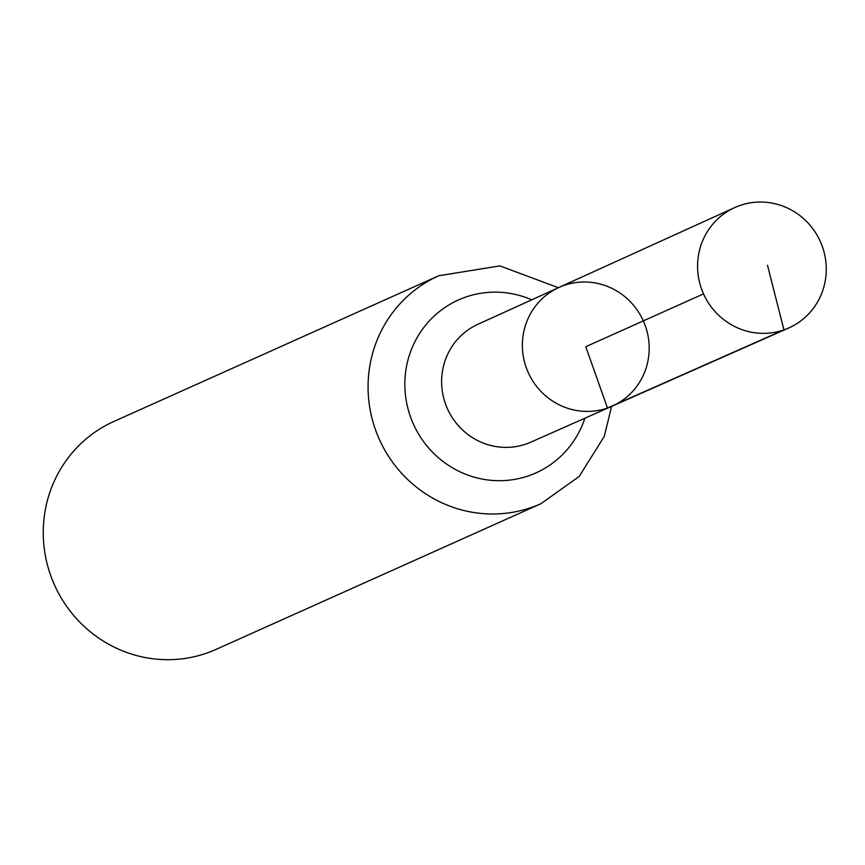 <?xml version="1.0" encoding="UTF-8"?>
<svg xmlns="http://www.w3.org/2000/svg" width="865" height="865" viewBox="0 0 865 865"><rect width="100%" height="100%" fill="white"/><g stroke="black" fill="none" stroke-linecap="round" stroke-linejoin="round"><path stroke-width="1.3" d="M612.117 406.172L530.764 442.177A64.605 62.658 65.8 0 1 526.158 443.994A64.605 62.658 65.8 0 1 446.427 406.399A64.605 62.658 65.8 0 1 477.891 324.289L558.887 287.483A65.037 63.08 65.8 0 0 527.218 370.155A65.037 63.08 65.8 0 0 607.479 407.999A65.037 63.08 65.8 0 0 612.117 406.172A65.037 63.08 65.8 0 0 643.333 320.893A65.037 63.08 65.8 0 0 558.887 287.483A65.037 63.08 65.8 0 0 527.218 370.155A65.037 63.08 65.8 0 0 607.479 407.999A65.037 63.08 65.8 0 0 612.117 406.172L788.653 328.03A65.989 63.999 65.8 0 0 821.458 244.2A65.989 63.999 65.8 0 0 739.899 205.502A65.989 63.999 65.8 0 0 734.645 207.611A65.989 63.999 65.8 0 0 702.51 291.494A65.989 63.999 65.8 0 0 783.949 329.889A65.989 63.999 65.8 0 0 788.653 328.03M558.379 287.71L499.894 265.89L438.739 275.762L113.91 421.45A124.895 121.132 65.8 0 0 52.451 580.166A124.895 121.132 65.8 0 0 206.703 653.118A124.895 121.132 65.8 0 0 216.131 649.366L540.96 503.69L579.215 476.42L604.257 436.414L611.609 406.388M703.526 293.884L585.778 346.703L607.479 407.999L783.949 329.889L767.482 265.209M438.739 275.762A124.895 121.132 65.8 0 0 377.27 434.479A124.895 121.132 65.8 0 0 531.532 507.431A124.895 121.132 65.8 0 0 540.96 503.69M531.759 299.809A94.75 91.895 65.8 0 0 404.852 382.665A94.75 91.895 65.8 0 0 528.839 475.718A94.75 91.895 65.8 0 0 584.87 418.228M558.887 287.483L734.645 207.611"/></g></svg>
